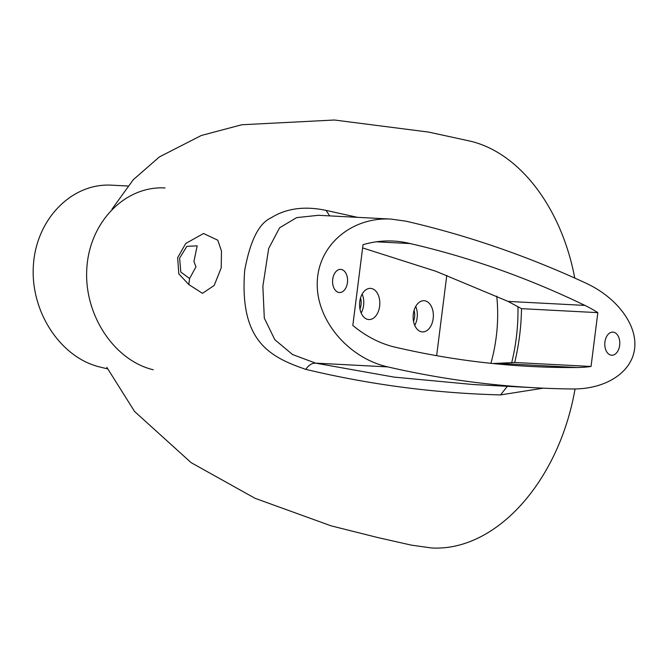 <?xml version="1.0" encoding="UTF-8"?>
<svg xmlns="http://www.w3.org/2000/svg" width="668" height="668" viewBox="0 0 668 668"><rect width="100%" height="100%" fill="white"/><g stroke="black" fill="none" stroke-linecap="round" stroke-linejoin="round"><path stroke-width="1" d="M517.942 306.554A167.559 126.97 103 0 1 511.655 362.858M543.218 388.166L500.541 394.913C434.876 393.218 369.98 384.71 305.852 369.379C269.279 356.887 239.227 340.93 244.697 270.406C250.149 240.847 258.892 223.354 270.916 217.943C286.154 208.349 304.524 205.836 326.034 210.387L357.464 217.334M188.819 284.543L178.799 273.863L177.663 257.664L185.754 243.461L203.556 233.499L217.785 240.213L221.459 251.009L221.217 267.826L214.186 285.453L202.471 293.336L188.819 284.543L189.587 278.531L180.794 272.026L179.608 258.115L186.856 246.35L197.16 245.849L193.937 261.464L195.974 266.858L189.587 278.531M106.838 367.35L134.577 411.48L191.123 462.648L255.093 498.328L331.161 525.858L378.08 537.623L411.538 545.171L431.77 547.985C496.015 551.467 558.932 481.503 575.056 388.968M574.756 278.055C561.345 206.913 518.644 151.678 468.953 140.864L428.672 132.089L334.426 120.015L241.732 124.766L201.319 135.487L159.418 156.897L133.283 179.717L112.015 209.117M473.178 384.534L394.087 377.111L315.597 363.133L292.576 354.549L274.815 339.711L264.303 318.11L262.866 286.321L268.678 248.488L279.625 227.771L296.659 217.618L318.411 215.296L391.022 219.087L406.169 221.225A2048.915 1325.22 -87 0 1 585.752 283.065C617.149 297.544 637.648 325.132 634.6 348.813C631.661 372.519 605.55 389.369 572.376 388.976A2048.915 1325.22 -87 0 1 536.897 387.857A2048.915 1325.22 -87 0 1 387.774 366.899C348.095 357.956 316.214 319.947 317.25 282.806C317.851 245.615 351.201 216.808 391.022 219.087M362.615 247.92L435.887 271.275L508.064 301.402L521.499 308.666C521.24 326.71 518.969 344.655 514.702 362.49L492.775 363.517M347.435 282.647A11.581 7.49 93 0 0 340.68 269.388A11.581 7.49 93 0 0 332.597 280.56A11.581 7.49 93 0 0 339.469 292.517A11.581 7.49 93 0 0 347.435 282.647M619.654 345.373A11.581 7.49 93 0 0 612.89 332.113A11.581 7.49 93 0 0 604.807 343.285A11.581 7.49 93 0 0 611.688 355.234A11.581 7.49 93 0 0 619.654 345.373M577.068 367.517A1843.363 1192.271 -87 0 1 531.26 366.49A1843.363 1192.271 -87 0 1 397.093 347.627A210.537 136.172 -87 0 1 352.821 325.433L363.025 244.688A210.537 136.172 -87 0 1 393.377 241.056A210.537 136.172 -87 0 1 410.236 243.578A1843.363 1192.271 -87 0 1 584.918 305.41A245.632 158.875 -87 0 1 597.835 312.649L591.038 366.473A245.632 158.875 -87 0 1 577.068 367.517L500.215 363.509M436.638 355.677L446.783 275.366M379.624 306.261A15.614 10.103 93 0 0 370.506 288.376A15.614 10.103 93 0 0 359.609 303.447A15.614 10.103 93 0 0 368.878 319.571A15.614 10.103 93 0 0 379.624 306.261M433.173 318.603A15.614 10.103 93 0 0 424.055 300.717A15.614 10.103 93 0 0 413.158 315.789A15.614 10.103 93 0 0 422.435 331.904A15.614 10.103 93 0 0 433.173 318.603M514.702 362.49L591.038 366.473M521.499 308.666L597.835 312.649M376.343 241.808L410.236 243.578M362.173 294.095A15.614 10.103 -87 0 1 363.584 305.426A15.614 10.103 -87 0 1 361.179 313.016M415.721 306.437A15.614 10.103 -87 0 1 417.141 317.768A15.614 10.103 -87 0 1 414.736 325.358M413.517 321.291A11.581 7.49 93 0 0 414.569 317.175A11.581 7.49 93 0 0 414.085 310.353M359.96 308.95A11.581 7.49 93 0 0 361.021 304.833A11.581 7.49 93 0 0 360.536 298.011M107.531 368.853A2066.567 1336.635 -87 0 1 99.782 366.982C60.32 357.522 30.177 311.355 33.4 265.321C36.172 219.229 71.693 182.823 111.614 185.17L127.805 186.013M153.239 369.771C113.777 360.303 83.625 314.144 86.848 268.11C89.621 222.01 125.141 185.612 165.071 187.958M496.741 296.183A141.232 107.022 103 0 1 490.913 363.325M326.034 210.387L329.708 215.889M305.852 369.379C308.516 365.204 311.756 363.125 315.597 363.133L387.774 366.899M500.541 394.913L507.346 386.321M508.064 301.402L584.918 305.41M536.897 387.857L473.153 384.534"/></g></svg>
